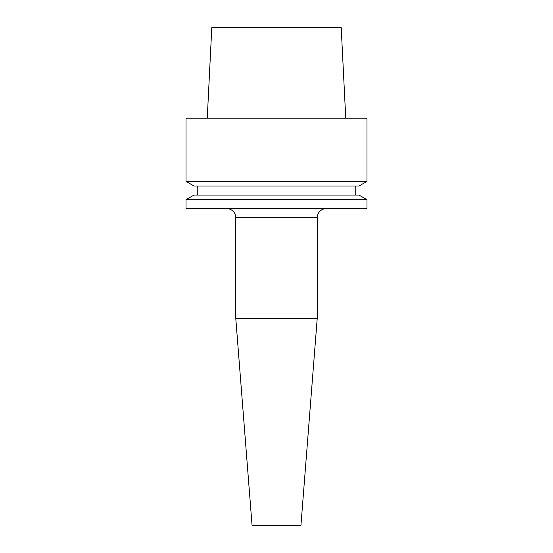 <?xml version="1.0" encoding="UTF-8"?>
<svg xmlns="http://www.w3.org/2000/svg" width="553" height="553" viewBox="0 0 553 553"><rect width="100%" height="100%" fill="white"/><g stroke="black" fill="none" stroke-linecap="round" stroke-linejoin="round"><path stroke-width="0.83" d="M226.73 208.633A9.048 9.048 0 0 1 235.778 217.682L235.778 318.39L317.222 318.39L317.222 217.682L235.778 217.682M326.27 208.633A9.048 9.048 0 0 0 317.222 217.682M186.008 208.633L366.992 208.633L366.992 199.674L186.008 199.674L186.008 208.633M235.778 318.39L252.064 525.35L300.936 525.35L317.222 318.39M366.992 199.674L358.994 195.057L194.006 195.057L186.008 199.674M197.774 186.008L197.774 195.057M355.226 186.008L355.226 195.057M366.992 181.391L358.994 186.008L194.006 186.008L186.008 181.391L186.008 118.142L366.992 118.142L366.992 181.391L186.008 181.391M207.257 118.142L211.792 27.65L341.208 27.65L345.743 118.142"/></g></svg>
